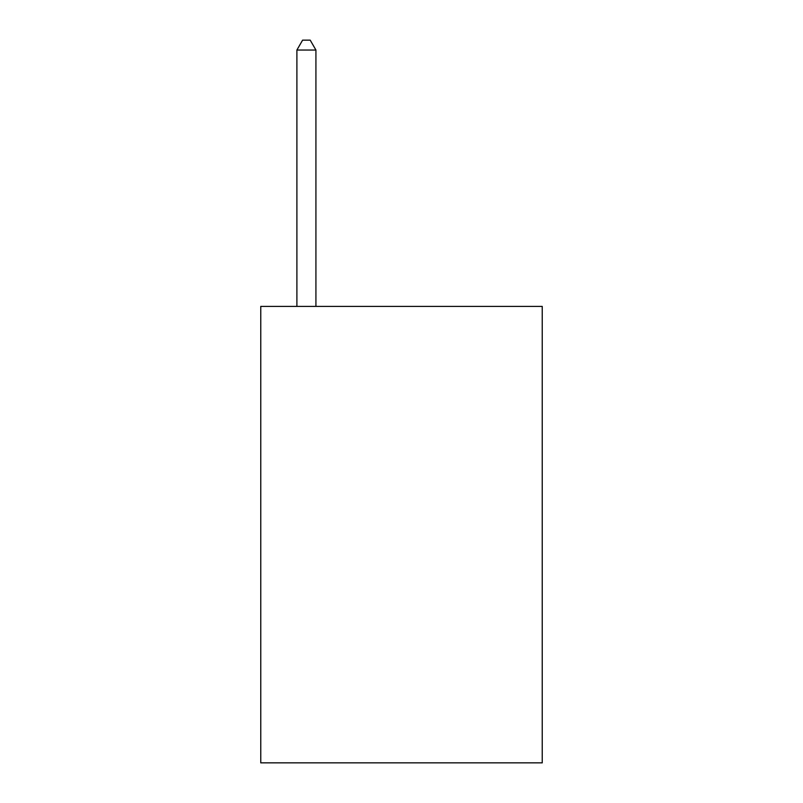 <?xml version="1.0" encoding="UTF-8"?>
<svg xmlns="http://www.w3.org/2000/svg" width="803" height="803" viewBox="0 0 803 803"><rect width="100%" height="100%" fill="white"/><g stroke="black" fill="none" stroke-linecap="round" stroke-linejoin="round"><path stroke-width="1.2" d="M542.236 306.405L542.236 762.85L260.764 762.85L260.764 306.405L542.236 306.405M315.92 306.405L315.92 50.037L296.899 50.037L296.899 306.405M296.899 50.037L302.601 40.15L310.209 40.15L315.92 50.037"/></g></svg>
